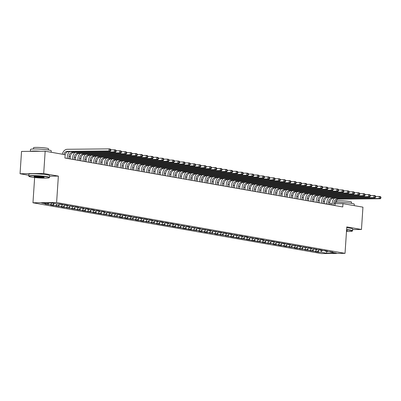 <?xml version="1.0" encoding="UTF-8"?>
<svg xmlns="http://www.w3.org/2000/svg" width="401" height="401" viewBox="0 0 401 401"><rect width="100%" height="100%" fill="white"/><g stroke="black" fill="none" stroke-linecap="round" stroke-linejoin="round"><path stroke-width="0.6" d="M32.962 202.781L321.391 253.572L345.035 253.342L56.606 202.55L32.962 202.781L34.641 177.533M49.569 176.189L58.366 176.099L43.694 173.518L20.05 173.748L28.792 175.287M20.05 173.748L21.534 151.433L45.173 151.202L43.694 173.518M326.86 251.422L326.544 253.196L336.389 253.101L330.559 252.074L332.83 252.054L327.381 251.517L325.266 251.141L327.532 251.121L324.354 250.56L322.088 250.585L319.968 250.209L322.239 250.189L319.061 249.628L316.79 249.653L314.675 249.277L316.94 249.257L309.377 248.344L311.647 248.324L308.469 247.763L304.078 247.412L306.349 247.392L298.785 246.48L301.051 246.455L297.873 245.898L293.487 245.547L295.758 245.522L288.194 244.615L290.459 244.59L287.281 244.034L282.895 243.683L285.166 243.658L281.988 243.101L277.597 242.75L279.868 242.725L276.69 242.169L272.304 241.818L274.57 241.793L271.392 241.232L267.006 240.886L269.277 240.861L263.828 240.324L261.713 239.948L263.978 239.928L260.8 239.367L258.535 239.392L256.414 239.016L258.685 238.996L255.507 238.435L253.237 238.46L251.116 238.084L253.387 238.064L247.943 237.527L245.823 237.151L248.089 237.131L244.911 236.57L242.645 236.595L240.525 236.219L242.795 236.199L239.618 235.638L237.347 235.663L235.232 235.287L237.497 235.267L229.933 234.354L232.204 234.334L229.026 233.773L224.635 233.422L226.906 233.402L223.728 232.841L219.342 232.49L221.608 232.465L218.435 231.908L214.044 231.557L216.314 231.532L208.751 230.625L211.016 230.6L207.838 230.044L203.452 229.693L205.723 229.668L198.159 228.76L200.425 228.735L197.247 228.179L192.861 227.828L195.132 227.803L189.683 227.267L187.563 226.891L189.833 226.871L186.655 226.309L184.385 226.334L182.27 225.958L184.535 225.938L179.092 225.402L176.971 225.026L179.242 225.006L176.064 224.445L173.793 224.47L171.678 224.094L173.944 224.074L170.766 223.512L168.5 223.537L166.38 223.162L168.651 223.141L165.473 222.58L163.202 222.605L161.082 222.229L163.352 222.209L160.174 221.648L157.904 221.673L155.788 221.297L158.054 221.277L150.49 220.365L152.761 220.344L149.583 219.783L145.197 219.432L147.463 219.407L144.285 218.851L139.899 218.5L142.17 218.475L138.992 217.918L134.601 217.568L136.871 217.542L129.307 216.635L131.573 216.61L128.395 216.054L124.009 215.703L126.28 215.678L123.102 215.121L118.716 214.771L120.982 214.746L117.804 214.184L113.418 213.838L115.689 213.813L110.24 213.277L108.12 212.901L110.39 212.881L104.947 212.345L102.826 211.969L105.092 211.949L101.914 211.387L99.648 211.412L97.528 211.036L99.799 211.016L96.621 210.455L94.35 210.48L92.235 210.104L94.501 210.084L91.323 209.522L89.057 209.548L86.937 209.172L89.207 209.152L86.03 208.59L83.759 208.615L81.644 208.239L83.909 208.219L76.345 207.307L78.611 207.287L75.438 206.726L71.047 206.375L73.318 206.355L65.754 205.442L68.02 205.417L64.842 204.861L60.456 204.51L62.726 204.485L59.548 203.929L57.278 203.949L51.453 202.926L41.614 203.021L47.438 204.049L45.168 204.069L50.616 204.605L52.737 204.981L50.466 205.001L53.644 205.563L55.914 205.538L58.03 205.913L55.764 205.934L61.208 206.47L63.328 206.846L61.057 206.866L64.235 207.427L66.506 207.402L68.621 207.778L66.355 207.798L71.799 208.335L73.919 208.71L71.649 208.731L79.218 209.643L76.947 209.663L84.511 210.575L82.245 210.595L85.423 211.157L89.809 211.507L87.538 211.533L95.102 212.44L92.837 212.465L96.014 213.021L100.4 213.372L98.13 213.397L101.308 213.954L105.699 214.304L103.428 214.329L110.992 215.237L108.726 215.262L111.904 215.818L116.29 216.169L114.019 216.194L119.468 216.73L121.583 217.106L119.318 217.126L122.495 217.688L124.761 217.663L126.881 218.039L124.611 218.059L127.789 218.62L130.059 218.595L132.175 218.971L129.909 218.991L135.353 219.527L137.473 219.903L135.207 219.923L138.38 220.485L140.651 220.46L142.771 220.836L140.5 220.856L143.678 221.417L145.949 221.392L148.064 221.768L145.799 221.788L151.242 222.324L153.362 222.7L151.092 222.72L158.656 223.633L156.39 223.653L159.568 224.214L163.954 224.565L161.683 224.59L164.861 225.146L169.252 225.497L166.981 225.522L174.545 226.43L172.28 226.455L175.458 227.011L179.843 227.362L177.573 227.387L185.137 228.294L182.871 228.319L186.049 228.876L190.435 229.227L188.164 229.252L191.342 229.813L195.733 230.159L193.462 230.184L198.911 230.72L201.026 231.096L198.761 231.116L201.939 231.678L204.204 231.653L206.325 232.029L204.054 232.049L207.232 232.61L209.502 232.585L211.618 232.961L209.352 232.981L214.796 233.517L216.916 233.893L214.645 233.913L217.823 234.475L220.094 234.45L222.214 234.826L219.943 234.846L225.387 235.382L227.507 235.758L225.242 235.778L232.806 236.69L230.535 236.71L233.713 237.272L238.099 237.623L235.833 237.643L239.011 238.204L243.397 238.555L241.126 238.58L248.69 239.487L246.425 239.512L249.602 240.069L253.988 240.42L251.723 240.445L254.896 241.001L259.287 241.352L257.016 241.377L264.58 242.284L262.314 242.309L265.492 242.866L269.878 243.217L267.607 243.242L273.056 243.778L275.171 244.154L272.906 244.174L276.083 244.735L278.349 244.71L280.469 245.086L278.199 245.106L281.377 245.668L283.647 245.643L285.768 246.019L283.497 246.039L286.675 246.6L288.946 246.575L291.061 246.951L288.795 246.971L294.239 247.507L296.359 247.883L294.088 247.903L297.266 248.465L299.537 248.44L301.652 248.815L299.387 248.836L304.83 249.372L306.95 249.748L304.68 249.768L312.249 250.68L309.978 250.7L317.542 251.612L315.276 251.638L318.454 252.194L318.574 250.374M326.544 253.196L320.72 252.174L318.454 252.194M45.173 151.202L65.142 154.716L64.922 158.024L342.76 206.951L342.98 203.648L335.101 203.723M317.542 251.612L319.181 249.648M315.427 251.242L316.755 249.643M330.559 252.074L330.218 251.592M312.249 250.68L313.883 248.715M310.128 250.309L311.457 248.71M325.266 251.141L324.92 250.66M306.95 249.748L308.585 247.783M304.83 249.372L306.163 247.778M319.968 250.209L319.627 249.728M301.652 248.815L303.291 246.851M299.537 248.44L300.865 246.846M314.675 249.277L314.329 248.795M296.359 247.883L297.993 245.918M294.239 247.507L295.567 245.913M309.377 248.344L309.031 247.863M291.061 246.951L292.7 244.986M288.946 246.575L290.274 244.981M304.078 247.412L303.737 246.931M285.768 246.019L287.402 244.054M283.647 245.643L284.976 244.049M298.785 246.48L298.439 245.998M280.469 245.086L282.103 243.121M278.349 244.71L279.682 243.116M293.487 245.547L293.146 245.066M275.171 244.154L276.81 242.189M273.056 243.778L274.384 242.184M288.194 244.615L287.848 244.134M269.878 243.217L271.512 241.257M267.758 242.846L269.086 241.252M282.895 243.683L282.55 243.201M264.58 242.284L266.219 240.324M262.465 241.913L263.793 240.319M277.597 242.75L277.256 242.264M259.287 241.352L260.921 239.392M257.166 240.981L258.495 239.387M272.304 241.818L271.958 241.332M253.988 240.42L255.622 238.455M251.868 240.049L253.201 238.45M267.006 240.886L266.665 240.399M248.69 239.487L250.329 237.522M246.575 239.116L247.903 237.517M261.713 239.948L261.367 239.467M243.397 238.555L245.031 236.59M241.277 238.184L242.61 236.585M256.414 239.016L256.074 238.535M238.099 237.623L239.738 235.658M235.983 237.252L237.312 235.653M251.116 238.084L250.775 237.603M232.806 236.69L234.44 234.725M230.685 236.319L232.014 234.72M245.823 237.151L245.477 236.67M227.507 235.758L229.146 233.793M225.387 235.382L226.72 233.788M240.525 236.219L240.184 235.738M222.214 234.826L223.848 232.861M220.094 234.45L221.422 232.856M235.232 235.287L234.886 234.806M216.916 233.893L218.55 231.928M214.796 233.517L216.129 231.923M229.933 234.354L229.593 233.873M211.618 232.961L213.257 230.996M209.502 232.585L210.831 230.991M224.635 233.422L224.294 232.941M206.325 232.029L207.959 230.064M204.204 231.653L205.533 230.059M219.342 232.49L218.996 232.009M201.026 231.096L202.665 229.131M198.911 230.72L200.239 229.126M214.044 231.557L213.703 231.076M195.733 230.159L197.367 228.199M193.613 229.788L194.941 228.194M208.751 230.625L208.405 230.144M190.435 229.227L192.069 227.267M188.315 228.856L189.648 227.262M203.452 229.693L203.112 229.207M185.137 228.294L186.776 226.334M183.021 227.923L184.35 226.329M198.159 228.76L197.813 228.274M179.843 227.362L181.478 225.402M177.723 226.991L179.052 225.392M192.861 227.828L192.515 227.342M174.545 226.43L176.184 224.465M172.43 226.059L173.758 224.46M187.563 226.891L187.222 226.41M169.252 225.497L170.886 223.532M167.132 225.126L168.46 223.527M182.27 225.958L181.924 225.477M163.954 224.565L165.588 222.6M161.834 224.194L163.167 222.595M176.971 225.026L176.63 224.545M158.656 223.633L160.295 221.668M156.54 223.262L157.869 221.663M171.678 224.094L171.332 223.613M153.362 222.7L154.997 220.735M151.242 222.324L152.57 220.73M166.38 223.162L166.034 222.68M148.064 221.768L149.703 219.803M145.949 221.392L147.277 219.798M161.082 222.229L160.741 221.748M142.771 220.836L144.405 218.871M140.651 220.46L141.979 218.866M155.788 221.297L155.443 220.816M137.473 219.903L139.107 217.938M135.353 219.527L136.686 217.933M150.49 220.365L150.149 219.883M132.175 218.971L133.814 217.006M130.059 218.595L131.388 217.001M145.197 219.432L144.851 218.951M126.881 218.039L128.515 216.074M124.761 217.663L126.094 216.069M139.899 218.5L139.558 218.019M121.583 217.106L123.222 215.142M119.468 216.73L120.796 215.136M134.601 217.568L134.26 217.086M116.29 216.169L117.924 214.209M114.17 215.798L115.498 214.204M129.307 216.635L128.962 216.154M110.992 215.237L112.631 213.277M108.871 214.866L110.205 213.272M124.009 215.703L123.668 215.217M105.699 214.304L107.333 212.345M103.578 213.933L104.907 212.34M118.716 214.771L118.37 214.284M100.4 213.372L102.034 211.407M98.28 213.001L99.613 211.402M113.418 213.838L113.077 213.352M95.102 212.44L96.741 210.475M92.987 212.069L94.315 210.47M108.12 212.901L107.779 212.42M89.809 211.507L91.443 209.543M87.689 211.137L89.017 209.538M102.826 211.969L102.481 211.487M84.511 210.575L86.15 208.61M82.395 210.204L83.724 208.605M97.528 211.036L97.187 210.555M79.218 209.643L80.852 207.678M77.097 209.272L78.426 207.673M92.235 210.104L91.889 209.623M73.919 208.71L75.553 206.746M71.799 208.335L73.132 206.741M86.937 209.172L86.596 208.69M68.621 207.778L70.26 205.813M66.506 207.402L67.834 205.808M81.644 208.239L81.298 207.758M63.328 206.846L64.962 204.881M61.208 206.47L62.536 204.876M76.345 207.307L76 206.826M58.03 205.913L59.669 203.949M55.914 205.538L57.243 203.944M71.047 206.375L70.706 205.893M52.737 204.981L54.065 203.382M50.616 204.605L51.945 203.011M65.754 205.442L65.408 204.961M47.438 204.049L48.351 202.956M60.456 204.51L60.115 204.029M332.163 203.753L329.742 203.778M326.8 203.803L324.99 203.823M352.614 229.562L361.461 229.477L362.945 207.162L342.98 203.648M58.366 176.099L56.606 202.55M361.461 229.477L346.79 226.896L345.035 253.342M320.72 252.174L322.048 250.575M48.346 204.63L48.461 202.951M53.644 205.563L53.764 203.743M58.942 206.495L59.062 204.675M64.235 207.427L64.355 205.608M69.533 208.36L69.654 206.54M74.827 209.292L74.947 207.472M80.125 210.224L80.245 208.405M85.423 211.157L85.543 209.337M90.716 212.089L90.837 210.269M96.014 213.021L96.135 211.207M101.308 213.954L101.428 212.139M106.606 214.886L106.726 213.071M111.904 215.818L112.024 214.004M117.197 216.756L117.318 214.936M122.495 217.688L122.616 215.868M127.789 218.62L127.909 216.801M133.087 219.553L133.207 217.733M138.38 220.485L138.505 218.665M143.678 221.417L143.799 219.598M148.977 222.349L149.097 220.53M154.27 223.282L154.39 221.462M159.568 224.214L159.688 222.395M164.861 225.146L164.986 223.327M170.159 226.079L170.28 224.264M175.458 227.011L175.578 225.197M180.751 227.943L180.871 226.129M186.049 228.876L186.169 227.061M191.342 229.813L191.462 227.994M196.64 230.745L196.761 228.926M201.939 231.678L202.059 229.858M207.232 232.61L207.352 230.791M212.53 233.542L212.65 231.723M217.823 234.475L217.944 232.655M223.121 235.407L223.242 233.588M228.42 236.339L228.54 234.52M233.713 237.272L233.833 235.452M239.011 238.204L239.131 236.384M244.304 239.136L244.425 237.317M249.602 240.069L249.723 238.254M254.896 241.001L255.021 239.186M260.194 241.933L260.314 240.119M265.492 242.866L265.612 241.051M270.785 243.803L270.906 241.983M276.083 244.735L276.204 242.916M281.377 245.668L281.502 243.848M286.675 246.6L286.795 244.78M291.973 247.532L292.093 245.713M297.266 248.465L297.387 246.645M302.565 249.397L302.685 247.577M307.858 250.329L307.978 248.51M313.156 251.262L313.276 249.442M63.869 154.495A4.16 3.173 100 0 1 67.167 151.352L108.992 150.941L109.127 148.876L67.308 149.287A6.241 4.757 -80 0 0 62.3 154.22M65.122 155.032A4.16 3.173 100 0 1 68.496 151.588L110.315 151.177L108.992 150.941L110.791 150.475L110.846 149.648L110.315 149.558L110.26 150.385M110.315 149.558L109.127 148.876L110.455 149.107L110.846 149.648M110.315 151.177L110.791 150.475M70.17 158.946L70.32 156.686A4.16 3.173 100 0 1 73.789 152.52L115.613 152.109L114.29 151.874L114.425 149.809L110.831 149.844M68.847 158.716L68.997 156.45A4.16 3.173 100 0 1 72.466 152.285L114.29 151.874L116.084 151.408L116.14 150.581L115.613 150.49L115.558 151.317M69.553 151.578A6.241 4.757 -80 0 0 67.398 156.465L67.268 158.435M115.613 150.49L114.425 149.809L115.749 150.039L116.14 150.581M115.613 152.109L116.084 151.408M75.468 159.879L75.619 157.618A4.16 3.173 100 0 1 79.087 153.453L120.907 153.042L119.583 152.806L119.724 150.741L116.13 150.776M74.14 159.648L74.29 157.382A4.16 3.173 100 0 1 77.764 153.217L119.583 152.806L121.383 152.34L121.438 151.518L120.907 151.423L120.851 152.25M74.847 152.51A6.241 4.757 -80 0 0 72.696 157.398L72.566 159.367M120.907 151.423L119.724 150.741L121.047 150.971L121.438 151.518M120.907 153.042L121.383 152.34M31.298 177.072A10.145 0.922 -176.2 0 0 42.06 178.074A10.145 0.922 -176.2 0 0 49.173 177.748A10.145 0.922 -176.2 0 0 46.892 176.921A10.145 0.922 -176.2 0 0 35.258 175.889A10.145 0.922 -176.2 0 0 29.007 176.41A10.145 0.922 -176.2 0 0 31.298 177.072M29.007 176.41L28.777 176.149A10.396 0.947 3.8 0 1 28.737 176.059A10.396 0.947 3.8 0 1 35.624 175.623A10.396 0.947 3.8 0 1 47.097 176.671A10.396 0.947 3.8 0 1 49.488 177.437A10.396 0.947 3.8 0 1 49.438 177.523L49.173 177.748M35.198 177.036A5.073 0.461 3.8 0 1 34.055 176.62A5.073 0.461 3.8 0 1 37.614 176.455A5.073 0.461 3.8 0 1 42.992 176.956A5.073 0.461 3.8 0 1 44.14 177.287A5.073 0.461 3.8 0 1 41.012 177.553A5.073 0.461 3.8 0 1 35.198 177.036M34.381 176.515A4.822 0.441 -176.2 0 0 35.408 176.786A4.822 0.441 -176.2 0 0 40.29 177.252A4.822 0.441 -176.2 0 0 43.834 177.147M30.381 151.347L30.506 149.448A10.396 0.947 3.8 0 1 37.393 149.012A10.396 0.947 3.8 0 1 48.867 150.054A10.396 0.947 3.8 0 1 51.253 150.826L51.158 152.255M33.453 148.982L33.539 147.738A7.484 0.682 3.8 0 1 38.496 147.428A7.484 0.682 3.8 0 1 46.757 148.18A7.484 0.682 3.8 0 1 48.476 148.731L48.391 149.974M28.737 176.059L28.857 174.24A10.396 0.947 3.8 0 1 35.744 173.808A10.396 0.947 3.8 0 1 47.223 174.851A10.396 0.947 3.8 0 1 49.609 175.618L49.488 177.437M30.571 151.347A10.396 0.947 3.8 0 1 40.636 151.247M346.489 231.487A10.145 0.922 -176.2 0 0 352.218 231.116A10.145 0.922 -176.2 0 0 349.938 230.284A10.145 0.922 -176.2 0 0 346.599 229.828M346.614 229.552A10.396 0.947 3.8 0 1 350.148 230.039A10.396 0.947 3.8 0 1 352.534 230.806A10.396 0.947 3.8 0 1 352.484 230.886L352.218 231.116M335.266 202.41A10.396 0.947 3.8 0 1 351.913 203.422A10.396 0.947 3.8 0 1 354.299 204.189L354.203 205.623M336.499 202.35L336.584 201.107A7.484 0.682 3.8 0 1 341.542 200.796A7.484 0.682 3.8 0 1 349.802 201.543A7.484 0.682 3.8 0 1 351.522 202.099L351.441 203.342M346.735 227.733A10.396 0.947 3.8 0 1 350.268 228.219A10.396 0.947 3.8 0 1 352.654 228.986L352.534 230.806M346.559 230.43A5.073 0.461 3.8 0 1 347.186 230.655A5.073 0.461 3.8 0 1 346.529 230.881M346.549 230.585A4.822 0.441 -176.2 0 0 346.88 230.51M80.761 160.811L80.912 158.55A4.16 3.173 100 0 1 84.38 154.385L126.205 153.974L124.881 153.738L125.017 151.673L121.423 151.708M79.438 160.58L79.588 158.315A4.16 3.173 100 0 1 83.057 154.149L124.881 153.738L126.681 153.272L126.736 152.45L126.205 152.355L126.15 153.182M80.145 153.443A6.241 4.757 -80 0 0 77.989 158.33L77.859 160.3M126.205 152.355L125.017 151.673L126.34 151.909L126.736 152.45M126.205 153.974L126.681 153.272M86.06 161.743L86.21 159.483A4.16 3.173 100 0 1 89.679 155.317L131.503 154.906L130.175 154.671L130.315 152.606L126.721 152.641M84.736 161.513L84.887 159.247A4.16 3.173 100 0 1 88.355 155.087L130.175 154.671L131.974 154.21L132.029 153.382L131.503 153.287L131.448 154.114M85.438 154.375A6.241 4.757 -80 0 0 83.288 159.262L83.157 161.237M131.503 153.287L130.315 152.606L131.638 152.841L132.029 153.382M131.503 154.906L131.974 154.21M91.353 162.681L91.503 160.415A4.16 3.173 100 0 1 94.977 156.25L136.796 155.839L135.473 155.603L135.608 153.538L132.019 153.573M90.03 162.445L90.18 160.179A4.16 3.173 100 0 1 93.649 156.019L135.473 155.603L137.272 155.142L137.327 154.315L136.796 154.22L136.741 155.047M90.736 155.307A6.241 4.757 -80 0 0 88.586 160.194L88.451 162.169M136.796 154.22L135.608 153.538L136.936 153.773L137.327 154.315M136.796 155.839L137.272 155.142M96.651 163.613L96.801 161.347A4.16 3.173 100 0 1 100.27 157.182L142.094 156.771L140.771 156.535L140.906 154.47L137.312 154.505M95.328 163.377L95.478 161.112A4.16 3.173 100 0 1 98.947 156.951L140.771 156.535L142.566 156.074L142.621 155.247L142.094 155.152L142.039 155.979M96.034 156.24A6.241 4.757 -80 0 0 93.879 161.132L93.749 163.102M142.094 155.152L140.906 154.47L142.23 154.706L142.621 155.247M142.094 156.771L142.566 156.074M101.949 164.545L102.1 162.28A4.16 3.173 100 0 1 105.568 158.114L147.388 157.703L146.064 157.468L146.205 155.403L142.611 155.438M100.621 164.31L100.771 162.044A4.16 3.173 100 0 1 104.245 157.884L146.064 157.468L147.864 157.007L147.919 156.179L147.388 156.084L147.332 156.911M101.328 157.172A6.241 4.757 -80 0 0 99.177 162.064L99.047 164.034M147.388 156.084L146.205 155.403L147.528 155.638L147.919 156.179M147.388 157.703L147.864 157.007M107.242 165.478L107.393 163.212A4.16 3.173 100 0 1 110.861 159.047L152.686 158.636L151.362 158.405L151.498 156.335L147.904 156.37M105.919 165.242L106.07 162.981A4.16 3.173 100 0 1 109.538 158.816L151.362 158.405L153.162 157.939L153.217 157.112L152.686 157.017L152.631 157.844M106.626 158.104A6.241 4.757 -80 0 0 104.471 162.996L104.34 164.966M152.686 157.017L151.498 156.335L152.821 156.57L153.217 157.112M152.686 158.636L153.162 157.939M112.541 166.41L112.691 164.144A4.16 3.173 100 0 1 116.16 159.979L157.984 159.568L156.656 159.337L156.796 157.267L153.202 157.302M111.217 166.174L111.368 163.914A4.16 3.173 100 0 1 114.836 159.748L156.656 159.337L158.455 158.871L158.51 158.044L157.984 157.949L157.929 158.776M111.919 159.037A6.241 4.757 -80 0 0 109.769 163.929L109.638 165.899M157.984 157.949L156.796 157.267L158.119 157.503L158.51 158.044M157.984 159.568L158.455 158.871M117.834 167.342L117.984 165.077A4.16 3.173 100 0 1 121.458 160.911L163.277 160.5L161.954 160.27L162.089 158.2L158.5 158.24M116.511 167.107L116.661 164.846A4.16 3.173 100 0 1 120.13 160.681L161.954 160.27L163.753 159.804L163.809 158.976L163.277 158.881L163.222 159.708M117.217 159.969A6.241 4.757 -80 0 0 115.067 164.861L114.932 166.831M163.277 158.881L162.089 158.2L163.413 158.435L163.809 158.976M163.277 160.5L163.753 159.804M123.132 168.275L123.282 166.009A4.16 3.173 100 0 1 126.751 161.849L168.575 161.433L167.252 161.202L167.387 159.137L163.793 159.172M121.809 168.039L121.959 165.778A4.16 3.173 100 0 1 125.428 161.613L167.252 161.202L169.047 160.736L169.102 159.909L168.575 159.819L168.52 160.641M122.516 160.901A6.241 4.757 -80 0 0 120.36 165.793L120.23 167.763M168.575 159.819L167.387 159.137L168.711 159.367L169.102 159.909M168.575 161.433L169.047 160.736M128.43 169.207L128.581 166.941A4.16 3.173 100 0 1 132.049 162.781L173.869 162.365L172.545 162.134L172.686 160.069L169.092 160.104M127.102 168.976L127.252 166.711A4.16 3.173 100 0 1 130.726 162.545L172.545 162.134L174.345 161.668L174.4 160.841L173.869 160.751L173.813 161.573M127.809 161.834A6.241 4.757 -80 0 0 125.658 166.726L125.528 168.696M173.869 160.751L172.686 160.069L174.009 160.3L174.4 160.841M173.869 162.365L174.345 161.668M133.723 170.139L133.874 167.874A4.16 3.173 100 0 1 137.343 163.713L179.167 163.297L177.844 163.067L177.979 161.001L174.385 161.037M132.4 169.909L132.551 167.643A4.16 3.173 100 0 1 136.019 163.478L177.844 163.067L179.643 162.6L179.698 161.773L179.167 161.683L179.112 162.51M133.107 162.771A6.241 4.757 -80 0 0 130.952 167.658L130.821 169.628M179.167 161.683L177.979 161.001L179.302 161.232L179.698 161.773M179.167 163.297L179.643 162.6M139.022 171.072L139.172 168.806A4.16 3.173 100 0 1 142.641 164.646L184.46 164.23L183.137 163.999L183.277 161.934L179.683 161.969M137.698 170.841L137.849 168.575A4.16 3.173 100 0 1 141.317 164.41L183.137 163.999L184.936 163.533L184.991 162.706L184.46 162.616L184.41 163.443M138.4 163.703A6.241 4.757 -80 0 0 136.25 168.59L136.119 170.56M184.46 162.616L183.277 161.934L184.6 162.164L184.991 162.706M184.46 164.23L184.936 163.533M144.315 172.004L144.465 169.743A4.16 3.173 100 0 1 147.934 165.578L189.758 165.167L188.435 164.931L188.57 162.866L184.981 162.901M142.992 171.773L143.142 169.508A4.16 3.173 100 0 1 146.611 165.342L188.435 164.931L190.234 164.465L190.29 163.638L189.758 163.548L189.703 164.375M143.698 164.636A6.241 4.757 -80 0 0 141.543 169.523L141.413 171.493M189.758 163.548L188.57 162.866L189.894 163.097L190.29 163.638M189.758 165.167L190.234 164.465M149.613 172.936L149.763 170.676A4.16 3.173 100 0 1 153.232 166.51L195.056 166.099L193.733 165.864L193.868 163.798L190.274 163.834M148.29 172.706L148.44 170.44A4.16 3.173 100 0 1 151.909 166.275L193.733 165.864L195.528 165.397L195.583 164.57L195.056 164.48L195.001 165.307M148.997 165.568A6.241 4.757 -80 0 0 146.841 170.455L146.711 172.425M195.056 164.48L193.868 163.798L195.192 164.029L195.583 164.57M195.056 166.099L195.528 165.397M154.906 173.869L155.062 171.608A4.16 3.173 100 0 1 158.53 167.443L200.35 167.032L199.026 166.796L199.162 164.731L195.573 164.766M153.583 173.638L153.733 171.372A4.16 3.173 100 0 1 157.207 167.207L199.026 166.796L200.826 166.33L200.881 165.508L200.35 165.412L200.294 166.24M154.29 166.5A6.241 4.757 -80 0 0 152.139 171.387L152.009 173.357M200.35 165.412L199.162 164.731L200.49 164.961L200.881 165.508M200.35 167.032L200.826 166.33M160.205 174.801L160.355 172.54A4.16 3.173 100 0 1 163.824 168.375L205.648 167.964L204.325 167.728L204.46 165.663L200.866 165.698M158.881 174.57L159.032 172.305A4.16 3.173 100 0 1 162.5 168.144L204.325 167.728L206.124 167.267L206.174 166.44L205.648 166.345L205.593 167.172M159.588 167.433A6.241 4.757 -80 0 0 157.433 172.32L157.302 174.295M205.648 166.345L204.46 165.663L205.783 165.899L206.174 166.44M205.648 167.964L206.124 167.267M165.503 175.738L165.653 173.473A4.16 3.173 100 0 1 169.122 169.307L210.941 168.896L209.618 168.661L209.758 166.595L206.164 166.631M164.179 175.503L164.33 173.237A4.16 3.173 100 0 1 167.798 169.077L209.618 168.661L211.417 168.199L211.472 167.372L210.941 167.277L210.886 168.104M164.881 168.365A6.241 4.757 -80 0 0 162.731 173.252L162.6 175.227M210.941 167.277L209.758 166.595L211.081 166.831L211.472 167.372M210.941 168.896L211.417 168.199M170.796 176.671L170.946 174.405A4.16 3.173 100 0 1 174.415 170.24L216.239 169.829L214.916 169.593L215.051 167.528L211.462 167.563M169.473 176.435L169.623 174.169A4.16 3.173 100 0 1 173.092 170.009L214.916 169.593L216.715 169.132L216.771 168.305L216.239 168.209L216.184 169.037M170.179 169.297A6.241 4.757 -80 0 0 168.024 174.184L167.894 176.159M216.239 168.209L215.051 167.528L216.375 167.763L216.771 168.305M216.239 169.829L216.715 169.132M176.094 177.603L176.245 175.337A4.16 3.173 100 0 1 179.713 171.172L221.537 170.761L220.209 170.525L220.35 168.46L216.756 168.495M174.771 177.367L174.921 175.102A4.16 3.173 100 0 1 178.39 170.941L220.209 170.525L222.009 170.064L222.064 169.237L221.537 169.142L221.482 169.969M175.473 170.23A6.241 4.757 -80 0 0 173.322 175.122L173.192 177.092M221.537 169.142L220.35 168.46L221.673 168.696L222.064 169.237M221.537 170.761L222.009 170.064M181.387 178.535L181.538 176.27A4.16 3.173 100 0 1 185.011 172.104L226.831 171.693L225.507 171.463L225.643 169.392L222.054 169.428M180.064 178.3L180.214 176.034A4.16 3.173 100 0 1 183.683 171.874L225.507 171.463L227.307 170.996L227.362 170.169L226.831 170.074L226.776 170.901M180.771 171.162A6.241 4.757 -80 0 0 178.62 176.054L178.485 178.024M226.831 170.074L225.643 169.392L226.971 169.628L227.362 170.169M226.831 171.693L227.307 170.996M186.686 179.468L186.836 177.202A4.16 3.173 100 0 1 190.305 173.037L232.129 172.625L230.806 172.395L230.941 170.325L227.347 170.36M185.362 179.232L185.513 176.971A4.16 3.173 100 0 1 188.981 172.806L230.806 172.395L232.6 171.929L232.655 171.102L232.129 171.006L232.074 171.834M186.069 172.094A6.241 4.757 -80 0 0 183.914 176.986L183.783 178.956M232.129 171.006L230.941 170.325L232.264 170.56L232.655 171.102M232.129 172.625L232.6 171.929M191.984 180.4L192.134 178.134A4.16 3.173 100 0 1 195.603 173.969L237.422 173.558L236.099 173.327L236.239 171.257L232.645 171.297M190.655 180.164L190.806 177.904A4.16 3.173 100 0 1 194.279 173.738L236.099 173.327L237.898 172.861L237.953 172.034L237.422 171.939L237.367 172.766M191.362 173.026A6.241 4.757 -80 0 0 189.212 177.919L189.082 179.889M237.422 171.939L236.239 171.257L237.562 171.493L237.953 172.034M237.422 173.558L237.898 172.861M197.277 181.332L197.427 179.067A4.16 3.173 100 0 1 200.896 174.906L242.72 174.49L241.397 174.26L241.532 172.194L237.938 172.23M195.954 181.097L196.104 178.836A4.16 3.173 100 0 1 199.573 174.671L241.397 174.26L243.196 173.793L243.252 172.966L242.72 172.871L242.665 173.698M196.66 173.959A6.241 4.757 -80 0 0 194.505 178.851L194.375 180.821M242.72 172.871L241.532 172.194L242.856 172.425L243.252 172.966M242.72 174.49L243.196 173.793M202.575 182.265L202.726 179.999A4.16 3.173 100 0 1 206.194 175.839L248.018 175.422L246.69 175.192L246.831 173.127L243.237 173.162M201.252 182.029L201.402 179.768A4.16 3.173 100 0 1 204.871 175.603L246.69 175.192L248.49 174.726L248.545 173.899L248.018 173.808L247.963 174.63M201.954 174.891A6.241 4.757 -80 0 0 199.803 179.783L199.673 181.753M248.018 173.808L246.831 173.127L248.154 173.357L248.545 173.899M248.018 175.422L248.49 174.726M207.868 183.197L208.019 180.931A4.16 3.173 100 0 1 211.492 176.771L253.312 176.355L251.988 176.124L252.124 174.059L248.535 174.094M206.545 182.966L206.695 180.701A4.16 3.173 100 0 1 210.164 176.535L251.988 176.124L253.788 175.658L253.843 174.831L253.312 174.741L253.257 175.568M207.252 175.823A6.241 4.757 -80 0 0 205.101 180.716L204.966 182.686M253.312 174.741L252.124 174.059L253.452 174.29L253.843 174.831M253.312 176.355L253.788 175.658M213.167 184.129L213.317 181.864A4.16 3.173 100 0 1 216.786 177.703L258.61 177.287L257.287 177.057L257.422 174.991L253.828 175.026M211.843 183.899L211.994 181.633A4.16 3.173 100 0 1 215.462 177.468L257.287 177.057L259.081 176.59L259.136 175.763L258.61 175.673L258.555 176.5M212.55 176.761A6.241 4.757 -80 0 0 210.395 181.648L210.264 183.618M258.61 175.673L257.422 174.991L258.745 175.222L259.136 175.763M258.61 177.287L259.081 176.59M218.465 185.061L218.615 182.796A4.16 3.173 100 0 1 222.084 178.635L263.903 178.224L262.58 177.989L262.72 175.924L259.126 175.959M217.136 184.831L217.287 182.565A4.16 3.173 100 0 1 220.761 178.4L262.58 177.989L264.379 177.523L264.434 176.696L263.903 176.605L263.848 177.432M217.843 177.693A6.241 4.757 -80 0 0 215.693 182.58L215.563 184.55M263.903 176.605L262.72 175.924L264.043 176.154L264.434 176.696M263.903 178.224L264.379 177.523M223.758 185.994L223.908 183.733A4.16 3.173 100 0 1 227.377 179.568L269.201 179.157L267.878 178.921L268.013 176.856L264.419 176.891M222.435 185.763L222.585 183.498A4.16 3.173 100 0 1 226.054 179.332L267.878 178.921L269.678 178.455L269.733 177.628L269.201 177.538L269.146 178.365M223.141 178.625A6.241 4.757 -80 0 0 220.986 183.513L220.856 185.483M269.201 177.538L268.013 176.856L269.337 177.087L269.733 177.628M269.201 179.157L269.678 178.455M229.056 186.926L229.207 184.666A4.16 3.173 100 0 1 232.675 180.5L274.5 180.089L273.171 179.854L273.312 177.788L269.718 177.823M227.733 186.696L227.883 184.43A4.16 3.173 100 0 1 231.352 180.265L273.171 179.854L274.971 179.387L275.026 178.565L274.5 178.47L274.444 179.297M228.435 179.558A6.241 4.757 -80 0 0 226.284 184.445L226.154 186.415M274.5 178.47L273.312 177.788L274.635 178.019L275.026 178.565M274.5 180.089L274.971 179.387M234.349 187.858L234.5 185.598A4.16 3.173 100 0 1 237.973 181.432L279.793 181.021L278.469 180.786L278.605 178.721L275.016 178.756M233.026 187.628L233.176 185.362A4.16 3.173 100 0 1 236.645 181.197L278.469 180.786L280.269 180.32L280.324 179.498L279.793 179.402L279.738 180.229M233.733 180.49A6.241 4.757 -80 0 0 231.583 185.377L231.447 187.347M279.793 179.402L278.605 178.721L279.928 178.956L280.324 179.498M279.793 181.021L280.269 180.32M239.648 188.791L239.798 186.53A4.16 3.173 100 0 1 243.267 182.365L285.091 181.954L283.768 181.718L283.903 179.653L280.309 179.688M238.324 188.56L238.475 186.295A4.16 3.173 100 0 1 241.943 182.134L283.768 181.718L285.562 181.257L285.617 180.43L285.091 180.335L285.036 181.162M239.031 181.422A6.241 4.757 -80 0 0 236.876 186.31L236.745 188.285M285.091 180.335L283.903 179.653L285.226 179.889L285.617 180.43M285.091 181.954L285.562 181.257M244.946 189.728L245.096 187.462A4.16 3.173 100 0 1 248.565 183.297L290.384 182.886L289.061 182.65L289.201 180.585L285.607 180.62M243.618 189.493L243.768 187.227A4.16 3.173 100 0 1 247.242 183.067L289.061 182.65L290.86 182.189L290.915 181.362L290.384 181.267L290.329 182.094M244.324 182.355A6.241 4.757 -80 0 0 242.174 187.242L242.044 189.217M290.384 181.267L289.201 180.585L290.524 180.821L290.915 181.362M290.384 182.886L290.86 182.189M250.239 190.66L250.389 188.395A4.16 3.173 100 0 1 253.858 184.229L295.682 183.818L294.359 183.583L294.494 181.518L290.9 181.553M248.916 190.425L249.066 188.159A4.16 3.173 100 0 1 252.535 183.999L294.359 183.583L296.159 183.122L296.214 182.295L295.682 182.199L295.627 183.026M249.622 183.287A6.241 4.757 -80 0 0 247.467 188.179L247.337 190.149M295.682 182.199L294.494 181.518L295.818 181.753L296.214 182.295M295.682 183.818L296.159 183.122M255.537 191.593L255.688 189.327A4.16 3.173 100 0 1 259.156 185.162L300.976 184.751L299.652 184.515L299.793 182.45L296.199 182.485M254.214 191.357L254.364 189.092A4.16 3.173 100 0 1 257.833 184.931L299.652 184.515L301.452 184.054L301.507 183.227L300.976 183.132L300.925 183.959M254.916 184.219A6.241 4.757 -80 0 0 252.765 189.112L252.635 191.082M300.976 183.132L299.793 182.45L301.116 182.686L301.507 183.227M300.976 184.751L301.452 184.054M260.83 192.525L260.981 190.259A4.16 3.173 100 0 1 264.449 186.094L306.274 185.683L304.95 185.452L305.086 183.382L301.497 183.417M259.507 192.29L259.658 190.029A4.16 3.173 100 0 1 263.126 185.863L304.95 185.452L306.75 184.986L306.805 184.159L306.274 184.064L306.219 184.891M260.214 185.152A6.241 4.757 -80 0 0 258.059 190.044L257.928 192.014M306.274 184.064L305.086 183.382L306.409 183.618L306.805 184.159M306.274 185.683L306.75 184.986M266.129 193.457L266.279 191.192A4.16 3.173 100 0 1 269.748 187.026L311.572 186.615L310.249 186.385L310.384 184.315L306.79 184.35M264.805 193.222L264.956 190.961A4.16 3.173 100 0 1 268.424 186.796L310.249 186.385L312.043 185.919L312.098 185.092L311.572 184.996L311.517 185.823M265.512 186.084A6.241 4.757 -80 0 0 263.357 190.976L263.226 192.946M311.572 184.996L310.384 184.315L311.707 184.55L312.098 185.092M311.572 186.615L312.043 185.919M271.427 194.39L271.577 192.124A4.16 3.173 100 0 1 275.046 187.959L316.865 187.548L315.542 187.317L315.677 185.247L312.088 185.287M270.099 194.154L270.249 191.894A4.16 3.173 100 0 1 273.723 187.728L315.542 187.317L317.341 186.851L317.397 186.024L316.865 185.929L316.81 186.756M270.805 187.016A6.241 4.757 -80 0 0 268.655 191.909L268.525 193.878M316.865 185.929L315.677 185.247L317.006 185.483L317.397 186.024M316.865 187.548L317.341 186.851M276.72 195.322L276.87 193.056A4.16 3.173 100 0 1 280.339 188.896L322.163 188.48L320.84 188.249L320.975 186.184L317.381 186.219M275.397 195.086L275.547 192.826A4.16 3.173 100 0 1 279.016 188.66L320.84 188.249L322.64 187.783L322.69 186.956L322.163 186.866L322.108 187.688M276.104 187.949A6.241 4.757 -80 0 0 273.948 192.841L273.818 194.811M322.163 186.866L320.975 186.184L322.299 186.415L322.69 186.956M322.163 188.48L322.64 187.783M282.018 196.254L282.169 193.989A4.16 3.173 100 0 1 285.637 189.828L327.457 189.412L326.133 189.182L326.274 187.117L322.68 187.152M280.695 196.024L280.845 193.758A4.16 3.173 100 0 1 284.314 189.593L326.133 189.182L327.933 188.716L327.988 187.889L327.457 187.798L327.401 188.62M281.397 188.881A6.241 4.757 -80 0 0 279.246 193.773L279.116 195.743M327.457 187.798L326.274 187.117L327.597 187.347L327.988 187.889M327.457 189.412L327.933 188.716M287.311 197.187L287.462 194.921A4.16 3.173 100 0 1 290.931 190.761L332.755 190.345L331.432 190.114L331.567 188.049L327.978 188.084M285.988 196.956L286.139 194.691A4.16 3.173 100 0 1 289.607 190.525L331.432 190.114L333.231 189.648L333.286 188.821L332.755 188.731L332.7 189.558M286.695 189.818A6.241 4.757 -80 0 0 284.54 194.706L284.409 196.675M332.755 188.731L331.567 188.049L332.89 188.28L333.286 188.821M332.755 190.345L333.231 189.648M292.61 198.119L292.76 195.853A4.16 3.173 100 0 1 296.229 191.693L338.053 191.277L336.725 191.046L336.865 188.981L333.271 189.016M291.286 197.888L291.437 195.623A4.16 3.173 100 0 1 294.905 191.457L336.725 191.046L338.524 190.58L338.579 189.753L338.053 189.663L337.998 190.49M291.988 190.751A6.241 4.757 -80 0 0 289.838 195.638L289.707 197.608M338.053 189.663L336.865 188.981L338.188 189.212L338.579 189.753M338.053 191.277L338.524 190.58M297.903 199.051L298.053 196.791A4.16 3.173 100 0 1 301.527 192.625L343.346 192.214L342.023 191.979L342.158 189.914L338.569 189.949M296.58 198.821L296.73 196.555A4.16 3.173 100 0 1 300.199 192.39L342.023 191.979L343.822 191.513L343.878 190.686L343.346 190.595L343.291 191.422M297.286 191.683A6.241 4.757 -80 0 0 295.136 196.57L295.006 198.54M343.346 190.595L342.158 189.914L343.487 190.144L343.878 190.686M343.346 192.214L343.822 191.513M303.201 199.984L303.351 197.723A4.16 3.173 100 0 1 306.82 193.558L348.644 193.147L347.321 192.911L347.456 190.846L343.863 190.881M301.878 199.753L302.028 197.487A4.16 3.173 100 0 1 305.497 193.322L347.321 192.911L349.121 192.445L349.171 191.618L348.644 191.528L348.589 192.355M302.585 192.615A6.241 4.757 -80 0 0 300.429 197.503L300.299 199.472M348.644 191.528L347.456 190.846L348.78 191.076L349.171 191.618M348.644 193.147L349.121 192.445M308.499 200.916L308.65 198.655A4.16 3.173 100 0 1 312.118 194.49L353.938 194.079L352.614 193.843L352.755 191.778L349.161 191.813M307.171 200.685L307.326 198.42A4.16 3.173 100 0 1 310.795 194.254L352.614 193.843L354.414 193.377L354.469 192.555L353.938 192.46L353.882 193.287M307.878 193.548A6.241 4.757 -80 0 0 305.727 198.435L305.597 200.405M353.938 192.46L352.755 191.778L354.078 192.009L354.469 192.555M353.938 194.079L354.414 193.377M313.793 201.848L313.943 199.588A4.16 3.173 100 0 1 317.412 195.422L359.236 195.011L357.913 194.776L358.048 192.711L354.454 192.746M312.469 201.618L312.62 199.352A4.16 3.173 100 0 1 316.088 195.187L357.913 194.776L359.712 194.315L359.767 193.488L359.236 193.392L359.181 194.219M313.176 194.48A6.241 4.757 -80 0 0 311.021 199.367L310.89 201.342M359.236 193.392L358.048 192.711L359.371 192.946L359.767 193.488M359.236 195.011L359.712 194.315M319.091 202.786L319.241 200.52A4.16 3.173 100 0 1 322.71 196.355L364.534 195.944L363.206 195.708L363.346 193.643L359.752 193.678M317.767 202.55L317.918 200.284A4.16 3.173 100 0 1 321.386 196.124L363.206 195.708L365.005 195.247L365.06 194.42L364.534 194.325L364.479 195.152M318.469 195.412A6.241 4.757 -80 0 0 316.319 200.299L316.188 202.274M364.534 194.325L363.346 193.643L364.669 193.878L365.06 194.42M364.534 195.944L365.005 195.247M324.384 203.718L324.534 201.452A4.16 3.173 100 0 1 328.008 197.287L369.827 196.876L368.504 196.64L368.639 194.575L365.05 194.61M323.061 203.482L323.211 201.217A4.16 3.173 100 0 1 326.68 197.056L368.504 196.64L370.303 196.179L370.359 195.352L369.827 195.257L369.772 196.084M323.767 196.345A6.241 4.757 -80 0 0 321.617 201.232L321.482 203.207M369.827 195.257L368.639 194.575L369.968 194.811L370.359 195.352M369.827 196.876L370.303 196.179M329.682 204.65L329.833 202.385A4.16 3.173 100 0 1 333.301 198.219L375.125 197.808L373.802 197.573L373.938 195.508L370.344 195.543M328.359 204.415L328.509 202.149A4.16 3.173 100 0 1 331.978 197.989L373.802 197.573L375.597 197.112L375.652 196.284L375.125 196.189L375.07 197.016M329.066 197.277A6.241 4.757 -80 0 0 326.91 202.169L326.78 204.139M375.125 196.189L373.938 195.508L375.261 195.743L375.652 196.284M375.125 197.808L375.597 197.112M334.98 205.583L335.131 203.317A4.16 3.173 100 0 1 338.599 199.152L380.419 198.741L379.095 198.51L379.236 196.44L375.642 196.475M333.652 205.347L333.802 203.081A4.16 3.173 100 0 1 337.276 198.921L379.095 198.51L380.895 198.044L380.95 197.217L380.419 197.122L380.364 197.949M334.359 198.209A6.241 4.757 -80 0 0 332.208 203.101L332.078 205.071M380.419 197.122L379.236 196.44L380.559 196.675L380.95 197.217M380.419 198.741L380.895 198.044M67.167 151.352L68.496 151.588M68.997 156.45L70.32 156.686M72.466 152.285L73.789 152.52M74.29 157.382L75.619 157.618M77.764 153.217L79.087 153.453M79.588 158.315L80.912 158.55M83.057 154.149L84.38 154.385M84.887 159.247L86.21 159.483M88.355 155.087L89.679 155.317M90.18 160.179L91.503 160.415M93.649 156.019L94.977 156.25M95.478 161.112L96.801 161.347M98.947 156.951L100.27 157.182M100.771 162.044L102.1 162.28M104.245 157.884L105.568 158.114M106.07 162.981L107.393 163.212M109.538 158.816L110.861 159.047M111.368 163.914L112.691 164.144M114.836 159.748L116.16 159.979M116.661 164.846L117.984 165.077M120.13 160.681L121.458 160.911M121.959 165.778L123.282 166.009M125.428 161.613L126.751 161.849M127.252 166.711L128.581 166.941M130.726 162.545L132.049 162.781M132.551 167.643L133.874 167.874M136.019 163.478L137.343 163.713M137.849 168.575L139.172 168.806M141.317 164.41L142.641 164.646M143.142 169.508L144.465 169.743M146.611 165.342L147.934 165.578M148.44 170.44L149.763 170.676M151.909 166.275L153.232 166.51M153.733 171.372L155.062 171.608M157.207 167.207L158.53 167.443M159.032 172.305L160.355 172.54M162.5 168.144L163.824 168.375M164.33 173.237L165.653 173.473M167.798 169.077L169.122 169.307M169.623 174.169L170.946 174.405M173.092 170.009L174.415 170.24M174.921 175.102L176.245 175.337M178.39 170.941L179.713 171.172M180.214 176.034L181.538 176.27M183.683 171.874L185.011 172.104M185.513 176.971L186.836 177.202M188.981 172.806L190.305 173.037M190.806 177.904L192.134 178.134M194.279 173.738L195.603 173.969M196.104 178.836L197.427 179.067M199.573 174.671L200.896 174.906M201.402 179.768L202.726 179.999M204.871 175.603L206.194 175.839M206.695 180.701L208.019 180.931M210.164 176.535L211.492 176.771M211.994 181.633L213.317 181.864M215.462 177.468L216.786 177.703M217.287 182.565L218.615 182.796M220.761 178.4L222.084 178.635M222.585 183.498L223.908 183.733M226.054 179.332L227.377 179.568M227.883 184.43L229.207 184.666M231.352 180.265L232.675 180.5M233.176 185.362L234.5 185.598M236.645 181.197L237.973 181.432M238.475 186.295L239.798 186.53M241.943 182.134L243.267 182.365M243.768 187.227L245.096 187.462M247.242 183.067L248.565 183.297M249.066 188.159L250.389 188.395M252.535 183.999L253.858 184.229M254.364 189.092L255.688 189.327M257.833 184.931L259.156 185.162M259.658 190.029L260.981 190.259M263.126 185.863L264.449 186.094M264.956 190.961L266.279 191.192M268.424 186.796L269.748 187.026M270.249 191.894L271.577 192.124M273.723 187.728L275.046 187.959M275.547 192.826L276.87 193.056M279.016 188.66L280.339 188.896M280.845 193.758L282.169 193.989M284.314 189.593L285.637 189.828M286.139 194.691L287.462 194.921M289.607 190.525L290.931 190.761M291.437 195.623L292.76 195.853M294.905 191.457L296.229 191.693M296.73 196.555L298.053 196.791M300.199 192.39L301.527 192.625M302.028 197.487L303.351 197.723M305.497 193.322L306.82 193.558M307.326 198.42L308.65 198.655M310.795 194.254L312.118 194.49M312.62 199.352L313.943 199.588M316.088 195.187L317.412 195.422M317.918 200.284L319.241 200.52M321.386 196.124L322.71 196.355M323.211 201.217L324.534 201.452M326.68 197.056L328.008 197.287M328.509 202.149L329.833 202.385M331.978 197.989L333.301 198.219M333.802 203.081L335.131 203.317M337.276 198.921L338.599 199.152"/></g></svg>
